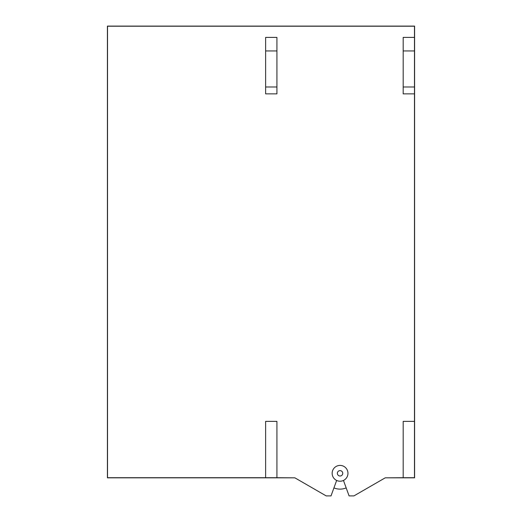 <?xml version="1.0" encoding="UTF-8"?>
<svg xmlns="http://www.w3.org/2000/svg" width="522" height="522" viewBox="0 0 522 522"><rect width="100%" height="100%" fill="white"/><g stroke="black" fill="none" stroke-linecap="round" stroke-linejoin="round"><path stroke-width="0.78" d="M342.745 473.31A2.688 2.688 0 0 1 340.05 476.005A2.688 2.688 0 0 1 337.362 473.31A2.688 2.688 0 0 1 340.05 470.622A2.688 2.688 0 0 1 342.745 473.31M332.149 473.31A7.908 7.908 0 0 1 340.05 465.409A7.908 7.908 0 0 1 347.959 473.31A7.908 7.908 0 0 1 340.05 481.219A7.908 7.908 0 0 1 332.149 473.31M276.928 37.395L265.633 37.395L265.633 93.862L276.928 93.862L276.928 37.395M276.928 50.947L265.633 50.947M276.928 86.985L265.633 86.985M403.18 50.947L403.18 37.395L414.475 37.395L414.475 50.947L403.18 50.947L403.18 93.862L414.475 93.862L414.475 86.985L403.18 86.985M414.475 50.947L414.475 86.985M276.928 477.715L265.633 477.715L265.633 421.365L276.928 421.365L276.928 477.715L294.878 477.832L107.415 477.832L107.415 26.1L414.585 26.1L414.585 477.832L385.223 477.832L353.929 495.9L349.087 495.9L343.463 480.449M294.878 477.832L326.178 495.9L331.02 495.9L336.644 480.449M265.633 477.715L107.525 477.715L107.525 26.217L414.475 26.217L414.475 37.395M414.475 421.365L414.475 477.715L403.18 477.715L403.18 421.365L414.475 421.365L414.475 93.862M333.93 487.894A15.81 15.81 0 0 0 346.171 487.894M403.18 477.715L385.223 477.832"/></g></svg>
